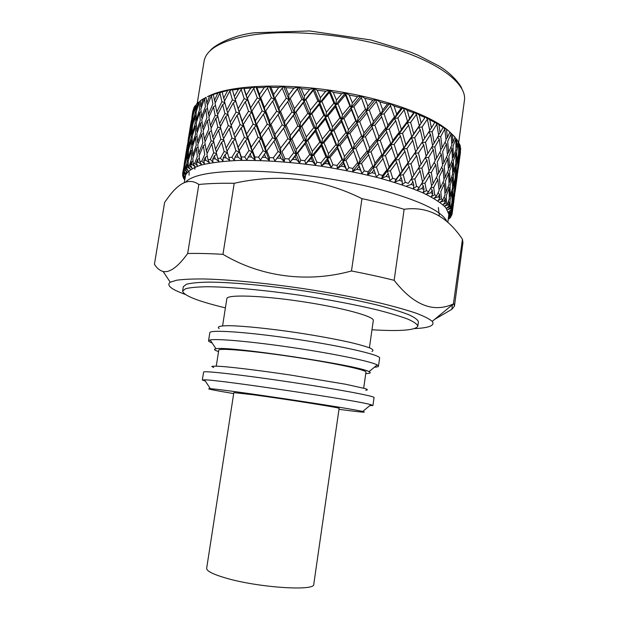 <?xml version="1.0" encoding="UTF-8"?>
<svg xmlns="http://www.w3.org/2000/svg" width="619" height="619" viewBox="0 0 619 619"><rect width="100%" height="100%" fill="white"/><g stroke="black" fill="none" stroke-linecap="round" stroke-linejoin="round"><path stroke-width="0.93" d="M225.448 577.937C212.75 574.192 206.491 570.973 206.661 568.273L233.843 392.616L253.434 394.798C285.947 399.131 341.881 408.014 339.127 408.354L313.771 584.274C315.504 591.424 257.759 587.617 225.448 577.937M189.105 175.208L189.112 172.059M194.807 166.449L194.861 169.266M183.843 178.891L183.456 177.568M184.485 177.382L182.675 175.487L182.713 173.908M183.201 170.558L183.456 168.871M187.07 146.858L187.395 144.738M184.16 164.584L187.085 146.85M185.538 157.017L182.976 172.229L185.847 156.816M190.923 123.243L191.302 120.782M188.021 140.915L190.946 123.227M189.429 133.209L186.528 150.943L189.739 133.008M188.331 143.384L186.211 153.551L185.414 161.28L187.75 151.106L188.331 143.384L188.88 143.035M187.603 153.775L185.182 163.95L184.802 169.173L185.522 168.438L187.286 161.721L187.603 153.775L188.369 153.295M185.414 161.28L185.677 161.783M192.896 110.933L191.975 116.565L192.896 110.933M191.875 117.324L191.975 116.565M193.298 109.493L190.412 127.158L193.623 109.292M192.238 119.428L190.103 129.711L189.329 137.279L191.681 127.019L192.238 119.428L192.795 119.08M191.542 129.642L189.112 139.894L188.602 147.624L191.256 137.41L191.542 129.642L192.316 129.154M191.201 140.095L188.478 150.301L188.246 158.24L191.194 148.042L191.201 140.095L192.192 139.476M191.24 150.788L188.215 160.994L188.215 166.356L189.329 165.691L191.511 158.959L191.24 150.788L192.424 150.046M188.246 158.24L188.733 159.191M188.602 147.624L188.981 148.343M189.329 137.279L189.592 137.774M193.236 113.354L193.747 108.07L194.9 105.996L193.492 113.842M195.465 105.586L193.02 115.915L192.54 123.506L195.202 113.184L195.465 105.586L196.254 105.098M195.163 115.815L192.424 126.129L192.215 133.913L195.171 123.622L195.163 115.815L196.161 115.196M195.225 126.315L192.184 136.598L192.254 144.552L195.519 134.315L195.225 126.315L196.416 125.572M195.666 137.078L192.331 147.299L192.671 155.477L196.238 145.264L195.666 137.078L197.043 136.211M196.478 148.096L192.834 158.309L193.229 163.834L194.745 163.246L197.329 156.514L196.478 148.096L198.034 147.105M192.671 155.477L193.337 156.855M192.254 144.552L192.834 145.705M192.215 133.913L192.687 134.841M192.54 123.506L192.911 124.218M198.258 102.267L196.169 109.656L196.277 104.216L200.394 101.029M199.194 101.934L196.146 112.287L196.238 120.101L199.511 109.756L199.194 101.934L200.409 101.191M199.666 112.472L196.316 122.802L196.68 130.81L200.254 120.512L199.666 112.472L201.059 111.606M200.51 123.297L196.857 133.58L197.507 141.774L201.376 131.545L200.51 123.297L202.073 122.314M201.724 134.393L197.778 144.606L198.699 153.032L202.877 142.827L201.724 134.393L203.45 133.286M203.318 145.751L199.063 155.949L199.836 161.636L201.763 161.141L204.742 154.425L203.318 145.751L205.191 144.521M198.699 153.032L199.511 154.843M197.507 141.774L198.25 143.36M196.68 130.81L197.345 132.18M196.238 120.101L196.803 121.247M196.169 109.656L196.633 110.577M203.21 98.839L200.68 106.228L200.378 100.626L205.787 97.523M204.518 98.591L200.866 108.936L201.531 116.991L205.415 106.661L204.518 98.591L206.104 97.616M205.763 109.455L201.802 119.777L202.753 128.04L206.932 117.757L205.763 109.455L207.512 108.364M207.38 120.628L203.125 130.895L204.355 139.345L208.82 129.139L207.38 120.628L209.268 119.413M209.361 132.079L204.819 142.269L206.32 150.951L211.087 140.776L209.361 132.079L211.388 130.741M211.721 143.794L206.878 153.953L208.023 159.818L210.344 159.423L213.702 152.738L211.721 143.794L213.864 142.316M213.71 141.619L211.087 140.776M206.32 150.951L207.233 153.195M204.355 139.345L205.214 141.356M202.753 128.04L203.55 129.835M201.531 116.991L202.258 118.569M200.68 106.228L201.33 107.582M221.625 142.269L216.224 152.375L217.733 158.418L220.418 158.139L224.14 151.485L221.625 142.269L223.985 140.536M207.473 96.672L214.306 93.709L213.346 94.459L217.849 93.09L222.608 91.179L222.167 91.991L232.365 89.113L232.45 90.01L238.485 89.175L243.399 87.596M206.073 97.353L206.785 103.133L209.748 95.759M211.427 95.605L207.164 105.934L208.41 114.244L212.89 103.946L211.427 95.605L213.64 94.22M213.439 106.832L208.882 117.123L210.398 125.649L215.172 115.405L213.439 106.832L215.482 105.509M215.807 118.368L210.963 128.59L212.758 137.31L217.811 127.15L215.807 118.368L217.973 116.921M218.538 130.183L213.416 140.327L215.474 149.28L220.805 139.159L218.538 130.183L220.813 128.597M220.689 128.133L217.811 127.15M212.758 137.31L213.702 139.755M217.826 116.271L215.172 115.405M210.398 125.649L211.296 127.878M208.41 114.244L209.261 116.256M206.785 103.133L207.574 104.913M223.908 140.258L220.805 139.159M215.474 149.28L216.441 151.957M229.177 128.752L223.513 138.826L226.097 148.057L231.955 138.014L229.177 128.752L231.63 126.903L228.264 125.626L225.734 116.558L220.333 126.717L222.67 135.716L228.264 125.626M232.945 141.217L227.026 151.245L228.868 157.474L231.901 157.303L235.955 150.711L232.945 141.217L235.305 139.321L231.955 138.014M213.346 94.459L214.468 100.433L217.849 93.09M219.884 93.043L215.041 103.319L216.843 111.907L221.904 101.663L219.884 93.043L222.523 91.326M222.639 104.642L217.509 114.879L219.583 123.676L224.914 113.501L222.639 104.642L224.929 103.087M225.734 116.558L228.117 114.863M228.055 114.631L224.914 113.501M219.583 123.676L220.534 126.346M224.821 102.669L221.904 101.663M216.843 111.907L217.772 114.345M214.468 100.433L215.35 102.646M226.097 148.057L227.065 151.175M222.67 135.716L223.637 138.602M237.069 115.25L231.15 125.317L233.997 134.594L240.087 124.597L237.069 115.25L239.406 113.424L236.071 112.085L233.286 102.94L227.622 113.091L230.222 122.183L236.071 112.085M241.155 127.823L235.003 137.797L238.075 147.307L244.404 137.364L241.155 127.823L243.383 125.967L240.087 124.597M245.55 140.66L239.166 150.595L241.317 157.002L244.66 156.963L249 150.44L245.55 140.66L247.646 138.764L244.404 137.364M222.167 91.991L223.676 98.166L227.452 90.877M229.827 90.954L224.434 101.16L226.778 110.027L232.38 99.86L229.827 90.954L232.365 89.206M233.286 102.94L235.738 101.152L232.38 99.86M226.778 110.027L227.722 112.906M223.676 98.166L224.604 100.82M238.075 147.307L239.166 150.595M233.997 134.594L235.003 137.797M230.222 122.183L231.166 125.293M245.279 101.764L239.127 111.815L242.207 121.185L248.529 111.203L245.279 101.764L247.484 99.984L244.203 98.583L241.17 89.384L235.266 99.481L238.114 108.65L244.203 98.583M249.674 114.461L243.298 124.419L246.602 133.983L253.132 124.102L249.674 114.461L251.755 112.635L248.529 111.203M254.347 127.421L247.762 137.286L251.268 147.074L258.007 137.24L254.347 127.421L256.289 125.556L253.132 124.102M259.284 140.637L252.498 150.448L254.92 157.033L258.525 157.125L263.114 150.68L259.284 140.637L261.079 138.718L258.007 137.24M232.45 90.01L234.33 96.394L238.485 89.175M241.17 89.384L243.546 87.55L244.103 88.563L250.811 88.022L255.748 86.583M234.33 96.394L235.266 99.481M251.268 147.074L252.173 151.856L252.498 150.448M246.602 133.983L247.646 138.764L247.762 137.286M242.207 121.185L243.383 125.967L243.298 124.419M238.114 108.65L239.127 111.815M253.782 88.362L247.414 98.344L250.726 107.807L257.256 97.864L253.782 88.362L255.848 86.583L256.993 87.681L264.29 87.449L269.18 86.149M258.471 101.152L251.887 111.064L255.399 120.728L262.123 110.878L258.471 101.152L260.39 99.365L257.256 97.864M263.408 114.236L256.63 124.063L260.336 133.897L267.238 124.156L263.408 114.236L265.187 112.403L262.123 110.878M268.576 127.568L261.628 137.294L265.497 147.353L272.569 137.658L268.576 127.568L270.201 125.688L267.238 124.156M273.954 141.14L266.851 150.819L269.497 157.582L273.312 157.799L278.086 151.438L273.954 141.14L275.424 139.205L272.569 137.658M244.103 88.563L246.323 95.156L250.811 88.022M265.497 147.353L266.093 152.166L266.851 150.819M260.336 133.897L261.079 138.718L261.628 137.294M255.399 120.728L256.289 125.556L256.63 124.063M250.726 107.807L251.755 112.635L251.887 111.064M246.323 95.156L247.484 99.984L247.414 98.344M256.993 87.681L259.516 94.483L264.29 87.449M267.509 87.937L260.746 97.779L264.452 107.52L271.346 97.732L267.509 87.937L269.288 86.149L270.944 87.387L278.736 87.48L283.51 86.32M272.685 101.114L265.744 110.886L269.621 120.829L276.678 111.126L272.685 101.114L274.294 99.319L271.346 97.732M278.063 114.577L270.975 124.257L275.006 134.369L282.194 124.767L278.063 114.577L279.517 112.728L276.678 111.126M283.634 128.272L276.407 137.851L280.569 148.165L287.889 138.617L283.634 128.272L284.918 126.369L276.817 137.302M289.359 142.184L282.009 151.717L284.833 158.634L288.802 158.982L293.708 152.723L289.359 142.184L290.481 140.211L282.009 151.717M299.294 129.533L291.882 138.95L296.253 149.504L303.728 140.111L299.294 129.533L300.223 127.591L290.481 140.211L287.889 138.617M280.569 148.165L280.825 152.986L274.968 160.878L273.312 157.799M275.006 134.369L275.424 139.205L276.407 137.851M293.445 115.498L286.117 125.015L290.404 135.375L297.793 125.943L293.445 115.498L294.551 113.617L284.918 126.369L282.194 124.767M269.621 120.829L270.201 125.688L270.975 124.257M264.452 107.52L265.187 112.403L265.744 110.886M259.516 94.483L260.39 99.365L260.746 97.779M270.944 87.387L273.73 94.405L278.736 87.48M282.156 88.122L275.076 97.794L279.107 107.822L286.295 98.197L282.156 88.122L283.618 86.32L285.777 87.712L293.948 88.13L298.598 87.07L283.556 107.203M287.727 101.671L280.508 111.281L284.67 121.502L291.975 111.954L287.727 101.671L288.996 99.852L286.295 98.197M305.252 143.755L297.762 153.133L300.695 160.197L304.765 160.669L309.732 154.51L305.252 143.755L306.003 141.743L296.161 154.309L297.762 153.133M315.319 131.329L307.813 140.575L312.301 151.346L319.837 142.122L315.319 131.329L315.883 129.348L306.003 141.743L303.728 140.111M296.253 149.504L296.161 154.309L290.149 162.085L288.802 158.982M290.404 135.375L290.481 140.211L291.882 138.95M309.307 116.983L301.832 126.33L306.281 136.931L313.779 127.669L309.307 116.983L310.042 115.064L300.223 127.591L297.793 125.943M284.67 121.502L284.918 126.369L286.117 125.015M303.356 102.831L295.959 112.263L300.331 122.732L307.782 113.362L303.356 102.831L304.277 100.974L294.551 113.617L291.975 111.954M279.107 107.822L279.517 112.728L280.508 111.281M273.73 94.405L274.294 99.319L275.076 97.794M285.777 87.712L288.764 94.931L293.948 88.13M297.515 88.919L290.203 98.413L294.482 108.712L301.863 99.264L297.515 88.919L298.52 87.086M321.377 145.836L313.841 155.044L316.827 162.24L320.928 162.828L325.904 156.785L321.377 145.836L321.764 143.77L311.844 156.12L313.841 155.044M331.451 133.65L323.946 142.718L328.465 153.667L335.955 144.622L331.451 133.65L331.637 131.607L321.764 143.77L319.837 142.122M312.301 151.346L311.844 156.12L305.763 163.772L304.765 160.669M306.281 136.931L306.003 141.743L307.813 140.575M325.393 119.026L317.887 128.187L322.406 138.996L329.912 129.913L325.393 119.026L325.764 117.061L315.883 129.348L313.779 127.669M300.331 122.732L300.223 127.591L301.832 126.33M319.35 104.572L311.86 113.811L316.348 124.512L323.853 115.335L319.35 104.572L319.899 102.677L310.042 115.064L307.782 113.362M294.482 108.712L294.551 113.617L295.959 112.263M313.338 90.328L305.894 99.628L310.336 110.182L317.818 100.92L313.338 90.328L314.065 88.509L304.277 100.974L301.863 99.264M288.764 94.931L288.996 99.852L290.203 98.413M298.598 87.07L301.267 88.649L309.686 89.399L313.995 88.455M301.267 88.649L304.393 96.061L309.686 89.399M337.487 148.39L330.004 157.435L332.983 164.739L337.046 165.435L341.959 159.493L337.487 148.39L337.494 146.27L327.644 158.394L330.004 157.435M347.429 136.443L340.032 145.333L344.481 156.445L351.832 147.562L347.429 136.443L347.244 134.338L337.494 146.27L335.955 144.622M328.465 153.667L327.644 158.394L321.563 165.915L320.928 162.828M322.406 138.996L321.764 143.77L323.946 142.718M341.456 121.595L334.005 130.563L338.5 141.558L345.913 132.652L341.456 121.595L341.456 119.56L331.637 131.607L329.912 129.913M316.348 124.512L315.883 129.348L317.887 128.187M335.436 106.87L327.954 115.923L332.465 126.825L339.932 117.834L335.436 106.87L335.614 104.921L325.764 117.061L323.853 115.335M310.336 110.182L310.042 115.064L311.86 113.811M329.393 92.332L321.903 101.439L326.414 112.217L333.904 103.149L329.393 92.332L329.741 90.467L319.899 102.677L317.818 100.92M304.393 96.061L304.277 100.974L305.894 99.628M314.065 88.44L317.168 90.196L325.71 91.264L329.687 90.413M317.168 90.196L320.371 97.787L325.71 91.264M353.317 151.384L345.99 160.251L348.892 167.641L352.853 168.438L357.635 162.611L352.962 149.194L343.305 161.095L345.99 160.251M362.997 139.662L355.801 148.382L360.088 159.609L367.206 150.904L362.455 137.495L352.962 149.194L351.832 147.562M344.481 156.445L343.305 161.095L337.309 168.484L337.046 165.435M338.5 141.558L337.494 146.27L340.032 145.333M357.233 124.636L349.936 133.418L354.316 144.56L361.542 135.832L356.869 122.539L347.244 134.338L345.913 132.652M332.465 126.825L331.637 131.607L334.005 130.563M351.368 109.695L343.986 118.546L348.427 129.626L355.755 120.821L351.368 109.695L351.174 107.683L341.456 119.56L339.932 117.834M326.414 112.217L325.764 117.061L327.954 115.923M345.41 94.9L337.982 103.806L342.469 114.778L349.859 105.911L345.41 94.9L345.394 92.974L335.614 104.921L333.904 103.149M320.371 97.787L319.899 102.677L321.903 101.439M329.757 90.397L333.239 92.339L341.758 93.709L345.348 92.92M333.239 92.339L336.45 100.077L341.758 93.709M368.622 154.758L361.535 163.455L364.312 170.914L368.104 171.796L372.7 166.07L367.91 152.498L358.563 164.182L361.535 163.455M377.915 143.268L371.005 151.81L375.052 163.122L381.838 154.58L377.033 141.024L367.91 152.498L367.206 150.904M360.088 159.609L358.563 164.182L352.729 171.44L352.853 168.438M354.316 144.56L352.962 149.194L355.801 148.382M372.483 128.102L365.427 136.706L369.605 147.956L376.545 139.407L371.764 125.936L362.455 137.495L361.542 135.832M348.427 129.626L347.244 134.338L349.936 133.418M366.881 112.991L359.709 121.657L363.987 132.868L371.067 124.249L366.332 110.909L356.869 122.539L355.755 120.821M342.469 114.778L341.456 119.56L343.986 118.546M361.14 97.995L353.867 106.692L358.231 117.834L365.434 109.161L360.753 95.999L351.174 107.683L349.859 105.911M336.45 100.077L335.614 104.921L337.982 103.806M345.402 92.912L349.209 95.04L357.573 96.68L360.722 95.945M349.209 95.04L352.366 102.909L357.573 96.68M383.153 158.449L376.406 166.998L378.99 174.488L382.565 175.44L386.914 169.815L382.116 156.12L373.195 167.594L376.406 166.998M391.951 147.183L385.42 155.562L389.134 166.921L395.518 158.534L390.751 144.861L382.116 156.12L381.838 154.58M375.052 163.122L373.195 167.594L367.601 174.728L368.104 171.796M369.605 147.956L367.91 152.498L371.005 151.81M386.952 131.932L380.236 140.366L384.12 151.686L390.697 143.298L385.908 129.696L377.033 141.024L376.545 139.407M363.987 132.868L362.455 137.495L365.427 136.706M381.737 116.705L374.859 125.185L378.89 136.497L385.645 128.056L380.847 114.546L371.764 125.936L371.067 124.249M358.231 117.834L356.869 122.539L359.709 121.657M376.329 101.555L369.303 110.058L373.458 121.332L380.376 112.844L375.594 99.489L366.332 110.909L365.434 109.161M352.366 102.909L351.174 107.683L353.867 106.692M360.776 95.937L364.831 98.243L372.909 100.139L375.578 99.435M364.831 98.243L367.864 106.228L372.909 100.139M396.702 162.41L390.372 170.805L392.717 178.318L396.021 179.317L400.075 173.784L396.702 162.41L395.363 160.012L386.983 171.277L390.372 170.805M404.911 151.346L398.829 159.57L402.141 170.945L408.053 162.696L404.911 151.346L403.426 148.947L395.363 160.012L395.518 158.534M389.134 166.921L386.983 171.277L381.683 178.295L382.565 175.44M384.12 151.686L382.116 156.12L385.42 155.562M400.447 136.072L394.141 144.335L397.661 155.694L403.797 147.461L400.447 136.072L399.1 133.75L390.751 144.861L390.697 143.298M378.89 136.497L377.033 141.024L380.236 140.366M395.711 120.782L389.212 129.077L392.91 140.459L399.263 132.18L395.711 120.782L394.512 118.538L385.908 129.696L385.645 128.056M373.458 121.332L371.764 125.936L374.859 125.185M390.736 105.524L384.059 113.842L387.92 125.2L394.473 116.89L389.684 103.381L380.847 114.546L380.376 112.844M367.864 106.228L366.332 110.909L369.303 110.058M375.617 99.427L379.857 101.911L387.525 104.023L389.676 103.327M379.857 101.911L382.712 109.973L387.525 104.023M409.089 166.565L403.232 174.821L405.298 182.319L408.285 183.356L412.006 177.908L409.089 166.565L407.48 164.089L399.719 175.177L403.232 174.821M416.618 155.686L411.039 163.78L413.894 175.115L419.28 166.998L416.618 155.686L414.885 153.21L408.053 162.696M402.141 170.945L394.775 182.079L396.021 179.317M397.661 155.694L395.363 160.012L398.829 159.57M412.765 140.436L406.938 148.552L410.026 159.903L415.666 151.817L412.765 140.436L411.148 138.037L403.426 148.947L403.797 147.461M392.91 140.459L390.751 144.861L394.141 144.335M408.61 125.139L402.551 133.271L405.847 144.668L411.736 136.551L408.61 125.139L407.124 122.817L399.1 133.75L399.263 132.18M387.92 125.2L385.908 129.696L389.212 129.077M404.168 109.842L397.893 117.974L401.391 129.379L407.503 121.239L404.168 109.842L402.814 107.605L394.512 118.538L394.473 116.89M382.712 109.973L380.847 114.546L384.059 113.842M389.707 103.319L394.055 105.973L401.197 108.263L402.783 107.505L407.225 110.352L413.74 112.79L414.776 112L419.179 114.987L424.998 117.525L425.547 116.712L429.779 119.792L434.824 122.392L434.778 121.486L438.91 124.698L443.134 127.321L442.624 126.361L448.829 131.158L454.973 137.078L452.876 142.37L451.754 143.616M394.055 105.973L396.671 114.082L401.197 108.263M420.146 170.852L414.831 178.976L416.572 186.443L419.202 187.495L422.56 182.133L420.146 170.852L418.367 168.383M414.892 173.63L411.233 179.224L414.831 178.976M413.894 175.115L408.285 183.356M410.026 159.903L407.48 164.089L411.039 163.78M420.27 145.039L415.666 151.817M405.847 144.668L403.426 148.947L406.938 148.552M420.255 129.704L414.707 137.689L417.539 149.071L422.901 141.086L420.255 129.704L418.514 127.305L411.148 138.037L411.736 136.551M401.391 129.379L399.1 133.75L402.551 133.271M416.425 114.414L410.629 122.384L413.701 133.797L419.311 125.812L416.425 114.414L414.8 112.101L407.124 122.817L407.503 121.239M396.671 114.082L394.512 118.538L397.893 117.974M407.225 110.352L409.546 118.492L413.74 112.79M423.76 144.97L418.467 152.947L421.067 164.252L426.158 156.29L423.76 144.97L421.941 142.525M426.932 160.143L421.91 168.105L424.263 179.371L429.075 171.37L426.932 160.143L425.176 157.845M429.756 175.2L425.013 183.209L426.414 190.621L428.665 191.681L431.629 186.381L429.756 175.2L428.077 173.049M421.818 183.332L425.013 183.209M424.263 179.371L422.498 181.816M418.429 168.298L421.91 168.105M421.067 164.252L419.256 166.898M417.539 149.071L414.885 153.21L418.467 152.947M413.701 133.797L411.148 138.037L414.707 137.689M425.245 117.184L419.311 125.812M409.546 118.492L407.124 122.817L410.629 122.384M419.179 114.987L421.175 123.119L424.998 117.525M427.358 119.181L422.096 127.003L424.673 138.385L429.733 130.539L427.358 119.181L425.609 116.774M430.507 134.416L425.516 142.262L427.837 153.589L432.627 145.736L430.507 134.416L428.719 132.141M433.308 149.581L428.596 157.435L430.662 168.67L435.157 160.816L433.308 149.581L431.598 147.446M435.745 164.631L431.327 172.492L433.122 183.657L437.331 175.757L435.745 164.631L434.128 162.642M437.826 179.541L433.695 187.456L434.724 194.784L436.573 195.836L439.134 190.598L437.826 179.541L436.318 177.699M431.017 187.48L433.695 187.456M433.122 183.657L431.52 185.685M428.363 172.562L431.327 172.492M430.662 168.67L428.982 170.89M425.346 157.574L428.596 157.435M427.837 153.589L426.096 156.019M421.972 142.486L425.516 142.262M424.673 138.385L422.885 141.031M421.175 123.119L418.514 127.305L422.096 127.003M429.779 119.792L431.412 127.885L434.824 122.392M436.836 124.063L432.155 131.762L434.205 143.074L438.678 135.344L436.836 124.063L434.84 121.633M439.258 139.19L434.863 146.92L436.643 158.155L440.821 150.409L439.258 139.19L437.618 137.209M441.308 154.216L437.207 161.969L438.716 173.088L442.6 165.335L441.308 154.216L439.776 152.382M442.995 169.103L439.188 176.864L440.419 187.905L444.001 180.09L442.995 169.103L441.571 167.424M444.303 183.828L440.79 191.658L441.432 198.885L442.879 199.906L445.022 194.722L444.303 183.828L443.011 182.303M440.419 187.905L439.018 189.546M438.716 173.088L437.223 174.906M436.643 158.155L435.056 160.174M431.861 147.005L434.863 146.92M434.205 143.074L432.549 145.295M428.859 131.917L432.155 131.762M431.412 127.885L429.687 130.315M438.91 124.698L440.148 132.737L443.134 127.321M444.782 128.992L440.705 136.575L442.198 147.786L446.059 140.157L444.782 128.992L442.809 126.686M446.446 143.964L442.662 151.593L443.869 162.704L447.436 155.044L446.446 143.964L444.999 142.285M447.723 158.812L444.241 166.472L445.177 177.444L448.435 169.776L447.723 158.812L446.415 157.288M448.628 173.498L445.44 181.181L446.09 192.052L449.054 184.315L448.628 173.498L447.452 172.136M449.146 187.99L446.26 195.751L446.523 202.87L447.552 203.852L449.286 198.707L449.146 187.99L448.125 186.799M446.09 192.052L444.945 193.321M445.177 177.444L443.9 178.891M443.869 162.704L442.492 164.329M442.198 147.786L440.72 149.605M437.958 136.613L440.705 136.575M440.148 132.737L438.585 134.749M446.485 129.626L447.32 137.58L449.858 132.242M451.135 133.89L447.676 141.38L448.597 152.452L451.831 144.916L451.135 133.89L449.796 132.373M452.017 148.668L448.86 156.212L449.487 167.169L452.419 159.594L452.017 148.668L450.825 147.307M452.512 163.3L449.657 170.89L450.005 181.692L452.636 174.086L452.512 163.3L451.475 162.101M452.628 177.746L450.075 185.367L450.137 196.061L452.474 188.377L452.628 177.746L451.746 176.725M452.373 191.991L450.114 199.697L449.99 206.684L450.609 207.62L451.932 202.506L452.373 191.991L451.653 191.155M450.137 196.061L449.278 196.966M450.005 181.692L449.007 182.767M449.487 167.169L448.357 168.422M448.597 152.452L447.344 153.891M447.32 137.58L445.959 139.205M452.458 134.516L452.876 142.37M455.863 138.695L453.038 146.107L453.371 157.025L455.979 149.55L455.863 138.695L454.81 137.503M455.963 153.241L453.433 160.723L453.479 171.509L455.793 163.989L455.963 153.241L455.073 152.22M455.685 167.625L453.448 175.162L453.216 185.777L455.228 178.226L455.685 167.625L454.957 166.79M455.027 181.816L453.085 189.383L452.574 199.883L454.292 192.238L455.027 181.816L454.47 181.166M453.998 195.782L452.35 203.442L452.063 211.172L452.992 206.081L453.998 195.782L453.619 195.341M452.574 199.883L452.032 200.417M453.216 185.777L452.52 186.489M453.479 171.509L452.628 172.399M453.371 157.025L452.381 158.093M454.88 137.31L458.462 141.782L456.814 147.028L455.971 147.91M456.807 139.298L456.814 147.028M458.981 143.353L456.776 150.711L456.52 161.435L458.517 154.015L458.981 143.353L458.238 142.509M458.308 157.636L456.389 165.072L455.863 175.657L457.557 168.182L458.308 157.636L457.743 156.986M457.255 171.749L455.63 179.239L454.826 189.654L456.234 182.133L457.255 171.749L456.876 171.308M455.847 185.654L453.425 203.465L455.646 185.421M454.075 199.326L451.978 214.476L448.937 216.224L451.715 215.273L448.473 217.842M455.863 175.657L455.329 176.191M456.52 161.435L455.832 162.147M459.136 151.508L459.546 143.925L460.358 146.293L458.617 152.034M460.505 147.809L458.903 155.121L458.083 165.644L459.476 158.263L460.505 147.809L460.118 147.361M459.074 161.807L456.667 179.58L458.88 161.574M457.286 175.626L455.151 191.457M451.042 216.217L450.408 217.501L448.373 218.6M459.894 155.764L460.706 148.328L459.724 155.934M460.49 152.011L458.253 168.554M438.353 207.535L439.374 216.023M212.766 159.052L215.126 158.735L214.429 155.826L212.766 159.052L212.951 162.186L210.344 159.423M223.211 157.884L225.904 157.667L225.045 154.673L223.211 157.884L222.925 160.986L220.418 158.139M235.034 157.172L238.036 157.079L237.023 153.992L235.034 157.172L234.261 160.236L231.901 157.303M248.087 156.955L251.36 156.978L250.208 153.806L246.819 159.957L244.66 156.963M262.208 157.249L265.706 157.388L264.445 154.139L260.452 160.166L258.525 157.125M277.196 158.054L280.871 158.317L279.517 154.99L274.968 160.878M292.833 159.369L296.617 159.756L295.209 156.352L290.149 162.085M308.866 161.172L312.711 161.675L311.272 158.209L305.763 163.772M325.045 163.455L328.882 164.058L327.443 160.538L325.045 163.455L321.563 165.915M341.108 166.163L344.884 166.867L343.468 163.3L341.108 166.163L337.309 168.484M356.799 169.266L360.451 170.055L359.097 166.449L356.799 169.266L352.729 171.44M371.872 172.693L375.338 173.56L374.069 169.939L371.872 172.693L367.601 174.728M386.094 176.407L389.328 177.32L388.167 173.691L386.094 176.407L381.683 178.295M399.255 180.33L402.218 181.29L401.189 177.661L399.255 180.33L394.775 182.079M411.194 184.4L413.84 185.391L412.966 181.777L411.194 184.4L406.706 186.017M421.756 188.563L424.054 189.553L423.342 185.971L421.756 188.563L417.322 190.048L419.202 187.495M430.824 192.741L432.758 193.732L432.224 190.18L430.824 192.741L426.506 194.111L428.665 191.681M438.329 196.881L439.877 197.856L439.529 194.351L438.329 196.881L434.174 198.15L436.573 195.836M444.225 200.927L445.386 201.871L445.223 198.42L444.225 200.927L440.279 202.111L442.879 199.906M448.481 204.835L449.262 205.732L449.286 202.343L448.481 204.835L444.79 205.934L447.552 203.852M451.127 208.549L451.522 209.4L451.731 206.073L451.127 208.549L447.715 209.586L450.609 207.62M452.187 212.038L452.597 209.578L452.187 212.038L449.084 213.029L452.063 211.172M451.777 214.584L451.715 215.273M449.789 217.834L449.115 218.878M184.686 180.245L184.454 179.495M184.795 179.069L183.069 177.142L182.961 175.788M182.605 174.643L185.004 176.771L182.636 173.815L183.209 170.55M183.711 170.651L184.408 167.416L183.711 170.651L185.808 173.668L183.294 171.44M186.334 167.71L187.193 167.053L187.232 164.468L186.334 167.71L188.122 170.782L185.522 168.438M190.559 165.041L191.797 164.445L191.65 161.783L190.559 165.041L191.991 168.144L189.329 165.691M196.385 162.673L198.003 162.163L197.67 159.423L196.385 162.673L197.43 165.807L194.745 163.246M185.692 182.071C192.408 174.813 212.897 171.154 247.159 171.084C285.862 171.409 337.804 178.465 378.023 188.957C419.357 200.37 442.345 211.288 447.003 221.71M361.953 198.645C321.044 178.411 278.457 173.289 234.191 183.294L222.972 254.332C260.553 276.817 307.279 283.2 351.476 270.975L361.953 198.645C377.35 201.941 391.417 205.493 404.137 209.292L394.156 280.322C413.639 305.237 433.385 313.106 453.41 303.937L462.447 239.259C446.833 216.023 427.396 206.034 404.137 209.292M462.447 239.259L462.942 242.756L454.431 306.227L451.816 309.345L434.639 319.381M198.831 184.477C189.739 177.947 179.711 182.009 168.755 196.664L164.623 202.413L154.433 264.29C156.87 268.182 159.772 270.588 163.137 271.493C169.83 272.847 178.009 266.843 187.681 253.488L198.831 184.477C208.843 183.479 220.627 183.085 234.191 183.294M452.435 304.749L451.816 309.345M453.789 303.79L454.431 306.227M351.476 270.975C367.028 273.977 381.258 277.095 394.156 280.322M187.681 253.488C197.639 253.272 209.4 253.55 222.972 254.332M185.019 294.311C171.076 289.282 166.155 285.251 170.248 282.21L176.601 280.221C183.239 279.301 192.377 278.875 204.022 278.968C229.2 279.587 265.427 283.045 303.209 288.601C332.024 293.042 357.96 297.925 381.025 303.264C395.092 306.73 406.838 310.057 416.247 313.229C424.17 316.263 429.501 318.971 432.224 321.362C435.25 325.47 429.362 327.884 414.56 328.612M207.551 96.649C227.452 85.786 278.032 82.544 332.101 90.552C386.171 98.529 434.043 116.341 450.377 132.582M455.878 139.453L456.543 140.714M203.798 160.669L205.794 160.244L205.276 157.419L203.798 160.669L204.432 163.803L201.763 161.141M184.3 182.597L185.669 174.906C187.82 171.115 192.904 167.842 200.904 165.103C210.607 162.743 222.964 161.188 237.975 160.445C262.766 159.996 290.605 161.93 321.493 166.248C341.58 169.49 360.676 173.366 378.774 177.87C395.82 182.628 410.482 187.588 422.769 192.764C433.416 197.933 441.107 202.9 445.835 207.667L448.852 214.244L447.846 222.453M449.781 218.221L448.349 218.77M450.942 216.758L448.984 217.664M452.141 213.663L449.17 215.017L452.21 212.835M451.847 210.298L448.736 211.729L451.522 209.4M449.99 206.684L446.771 208.201L449.262 205.732M446.523 202.87L443.235 204.479L445.386 201.871M441.432 198.885L438.113 200.595L439.877 197.856M434.724 194.784L431.397 196.594L432.758 193.732M426.414 190.621L423.133 192.54L424.054 189.553M416.572 186.443L413.384 188.486L413.84 185.391M405.298 182.319L402.249 184.477L402.218 181.29M392.717 178.318L389.854 180.593L389.328 177.32M378.99 174.488L376.352 176.887L375.338 173.56M364.312 170.914L361.937 173.421L360.451 170.055M348.892 167.641L346.826 170.256L344.884 166.867M332.983 164.739L331.25 167.447L328.882 164.058M316.827 162.24L315.458 165.033L312.711 161.675M300.695 160.197L299.697 163.06L296.617 159.756M284.833 158.634L284.222 161.559L280.871 158.317M269.497 157.582L269.273 160.545L265.706 157.388M254.92 157.033L255.074 160.027L251.36 156.978M241.317 157.002L241.836 160.012L238.036 157.079M228.868 157.474L229.726 160.468L225.904 157.667M217.733 158.418L218.902 161.397L215.126 158.735M208.023 159.818L209.485 162.766L205.794 160.244M199.836 161.636L201.546 164.538L198.003 162.163M193.229 163.834L195.147 166.673L191.797 164.445M188.215 166.356L190.312 169.134L187.193 167.053M184.802 169.173L187.046 171.873L184.191 169.931M185.669 174.906L182.976 172.221L185.321 174.844L182.752 173.041M185.058 177.986L182.837 176.338M184.841 179.293L183.417 178.017M225.409 307.867C197.801 301.198 183.541 295.58 182.62 291.023L183.317 286.721L186.389 284.276C191.008 283.03 198.397 282.31 208.541 282.117C230.949 282.202 265.969 285.336 302.884 290.752C331.111 295.116 356.033 299.913 377.652 305.136C390.581 308.502 400.895 311.674 408.594 314.645C414.66 317.431 417.933 319.837 418.413 321.857L417.817 326.174C415.604 330.267 400.323 331.459 371.98 329.772M182.62 291.023L185.677 288.686C190.288 287.518 197.67 286.868 207.806 286.736C230.206 286.937 265.226 290.149 302.165 295.572C330.407 299.936 355.345 304.695 376.986 309.848C389.924 313.16 400.253 316.27 407.967 319.172C414.049 321.895 417.33 324.224 417.817 326.174M222.585 325.842L226.856 298.621C226.786 294.404 260.707 295.395 301.283 301.484C341.866 307.527 374.588 316.495 373.296 320.503L369.419 347.785M219.126 328.604C216.511 326.662 220.054 325.687 229.765 325.695C244.095 326.012 269.466 328.604 296.633 332.612C317.477 335.808 335.467 339.104 350.609 342.493C359.407 344.613 365.961 346.493 370.263 348.133C373.172 349.596 373.721 350.694 371.926 351.437M212.131 342.972C209.686 342.059 208.495 341.317 208.557 340.736L209.818 332.713C209.423 329.416 248.343 332.047 295.658 339.135C342.972 346.191 380.964 355.051 379.617 358.092L378.48 366.139C378.371 366.703 377.017 367.067 374.41 367.222M208.557 340.736L210.12 339.939C216.921 338.438 253.194 341.696 294.35 347.855C335.513 353.998 371.152 361.488 377.219 364.916L378.48 366.139M218.546 351.569C214.213 350.161 213.362 349.24 216.008 348.807C226.275 345.526 360.134 365.535 368.994 371.671C371.4 372.855 370.317 373.489 365.759 373.574M216.263 366.131L218.778 350.13C218.399 347.855 252.196 350.756 293.004 356.869C333.811 362.951 366.99 370.061 365.961 372.127L363.686 388.159M213.702 367.539L211.814 366.471C212.812 366.084 216.325 366.092 222.345 366.494C236.365 367.632 262.294 370.866 290.296 375.021L345.704 384.267L365.225 388.6C367.856 389.529 368.019 390.078 365.721 390.256M205.315 381.049L202.343 380.012L203.597 372.081C202.924 370.495 241.743 374.828 289.259 381.938C336.775 389.034 375.168 396.237 374.054 397.553L372.94 405.507L369.791 405.631M202.343 380.012L204.518 379.842C217.578 379.548 358.509 400.609 370.913 404.71L372.94 405.507M233.688 393.591C212.642 390.086 204.874 388.461 210.39 388.724C222.917 389.173 350.586 408.254 362.695 411.488C368.042 412.85 360.142 412.13 338.988 409.329M205.276 157.419L207.28 156.065M197.67 159.423L199.372 158.309M191.65 161.783L193.012 160.909M187.232 164.468L188.199 163.849M184.408 167.416L184.949 167.068M185.901 174.318L186.481 171.811L186.296 173.56M451.731 206.073L451.181 205.431M449.286 202.343L448.419 201.33M445.223 198.42L444.071 197.059M439.529 194.351L438.136 192.656M432.224 190.18L430.638 188.176M423.342 185.971L421.624 183.65M412.966 181.777L411.233 179.224L412.006 177.908M401.189 177.661L399.719 175.177L400.075 173.784M388.167 173.691L386.914 169.815M374.069 169.939L372.7 166.07M359.097 166.449L357.635 162.611M343.468 163.3L343.305 161.095L341.959 159.493M327.443 160.538L327.644 158.394L325.904 156.785M311.272 158.209L311.844 156.12L309.732 154.51M295.209 156.352L296.161 154.309L293.708 152.723M279.517 154.99L280.825 152.986L278.086 151.438M264.445 154.139L266.093 152.166L263.114 150.68M250.208 153.806L252.173 151.856L249 150.44M237.023 153.992L239.259 152.05L235.955 150.711M225.045 154.673L227.475 152.777M227.452 152.707L224.14 151.485M214.429 155.826L216.673 154.208M216.542 153.69L213.702 152.738M449.324 211.458L448.852 214.135M449.301 214.004L449.17 215.017M375.563 99.388L376.453 101.903M360.715 95.906L374.131 132.667M345.356 92.881L356.869 122.539L371.779 163.486M329.703 90.374L347.244 134.338L361.937 173.421M314.026 88.416L346.826 170.256M298.559 87.047L331.25 167.447M283.556 86.281L315.458 165.033M269.242 86.111L299.697 163.06M255.817 86.544L270.201 125.688L284.222 161.559M243.476 87.558L256.289 125.556L269.273 160.545M235.738 101.152L243.383 125.967L255.074 160.027M231.963 128.017L241.836 160.012M228.79 157.211L229.726 160.468M458.664 142.888L464.451 100.301C466.858 84.726 441.896 64.036 396.469 49.412C351.159 34.78 291.17 28.985 252.072 35.02C222.151 40.158 206.15 48.94 204.061 61.382L197.244 103.203M184.253 163.842L186.938 147.407M188.114 140.165L190.791 123.785M400.632 173.877L401.53 171.989M406.257 144.985L407.565 142.316M411.844 116.256L413.268 113.439M454.516 196.169L454.617 195.442M452.203 213.23L453.696 202.235M457.735 172.438L457.836 171.711M455.437 189.399L456.915 178.473M458.648 165.675L460.126 154.789M182.698 173.343L183.062 171.123M432.224 321.362L453.41 303.937M170.248 282.21L163.137 271.493M448.852 214.244L452.21 212.456M368.994 371.671L377.219 364.916M216.008 348.807L210.12 339.939M362.695 411.488L370.913 404.71M210.39 388.724L204.518 379.842M210.034 50.897C213.037 46.27 231.166 35.337 254.633 32.745L309.601 30.95L370.982 39.995L410.211 51.988L418.189 55.269L438.538 65.761C451.831 73.382 460.722 85.097 461.813 88.525M248.552 103.203L248.041 100.154M245.441 132.218L244.992 129.356"/></g></svg>
